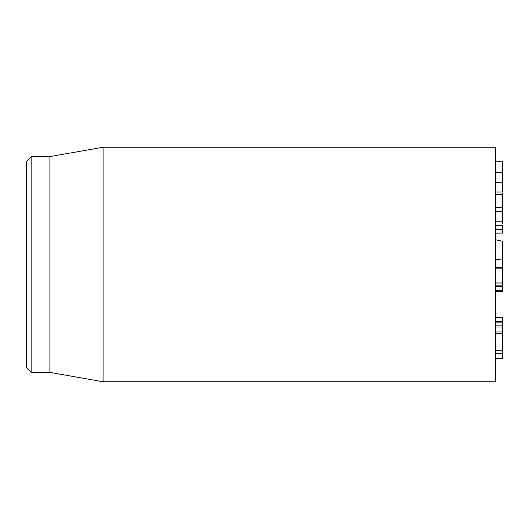 <?xml version="1.0" encoding="UTF-8"?>
<svg xmlns="http://www.w3.org/2000/svg" width="529" height="529" viewBox="0 0 529 529"><rect width="100%" height="100%" fill="white"/><g stroke="black" fill="none" stroke-linecap="round" stroke-linejoin="round"><path stroke-width="0.79" d="M495.514 291.519L502.55 291.519L502.55 287.042M495.514 286.936L502.55 286.936L502.55 286.163L495.514 286.163M502.55 232.456L502.55 225.506L495.514 225.506M495.514 192.02L502.55 192.02L502.55 161.814L495.514 161.801M495.514 182.637L502.55 182.637M502.55 223.298L502.55 211.177L495.514 211.177M495.514 221.201L502.55 221.201M495.514 211.21L502.55 211.21M502.55 211.131L502.55 193.469M495.514 207.586L502.55 207.586M495.514 194.255L502.55 194.255M502.55 284.86L502.55 286.163M502.55 285.091L502.55 241.284L495.514 239.71M495.514 358.794L502.55 358.794L502.55 332.086M495.514 331.928L502.55 331.928L502.55 318.227M495.514 328.006L502.55 328.006M495.514 325.011L502.55 325.011M495.514 321.248L502.55 321.248M495.514 264.5L495.514 147.234L103.109 147.234L103.109 381.766L495.514 381.766L495.514 264.5M26.45 264.5L26.45 367.695L31.138 372.383L31.138 156.617L26.45 161.305L26.45 264.5M31.138 372.383L49.905 372.383L49.905 156.617L31.138 156.617M495.514 259.719L502.55 258.939M495.514 291.439L502.55 291.439M495.514 290.282L502.55 290.282M495.514 229.507L502.55 229.507M495.514 172.348L502.55 172.348M495.514 283.947L502.55 283.947M495.514 282.043L502.55 282.043M495.514 268.851L502.55 268.851M495.514 267.7L502.55 267.7M495.514 358.622L502.55 358.622M495.514 353.299L502.55 353.299M495.514 350.601L502.55 350.601M495.514 333.687L502.55 333.687M495.514 322.168L502.55 322.168M502.55 233.104L495.514 233.104M502.55 285.171L495.514 285.171M502.55 267.628L495.514 267.628M502.55 325.15L495.514 325.15M502.55 317.479L495.514 317.479M49.905 372.383L103.109 381.766M49.905 156.617L103.109 147.234"/></g></svg>
